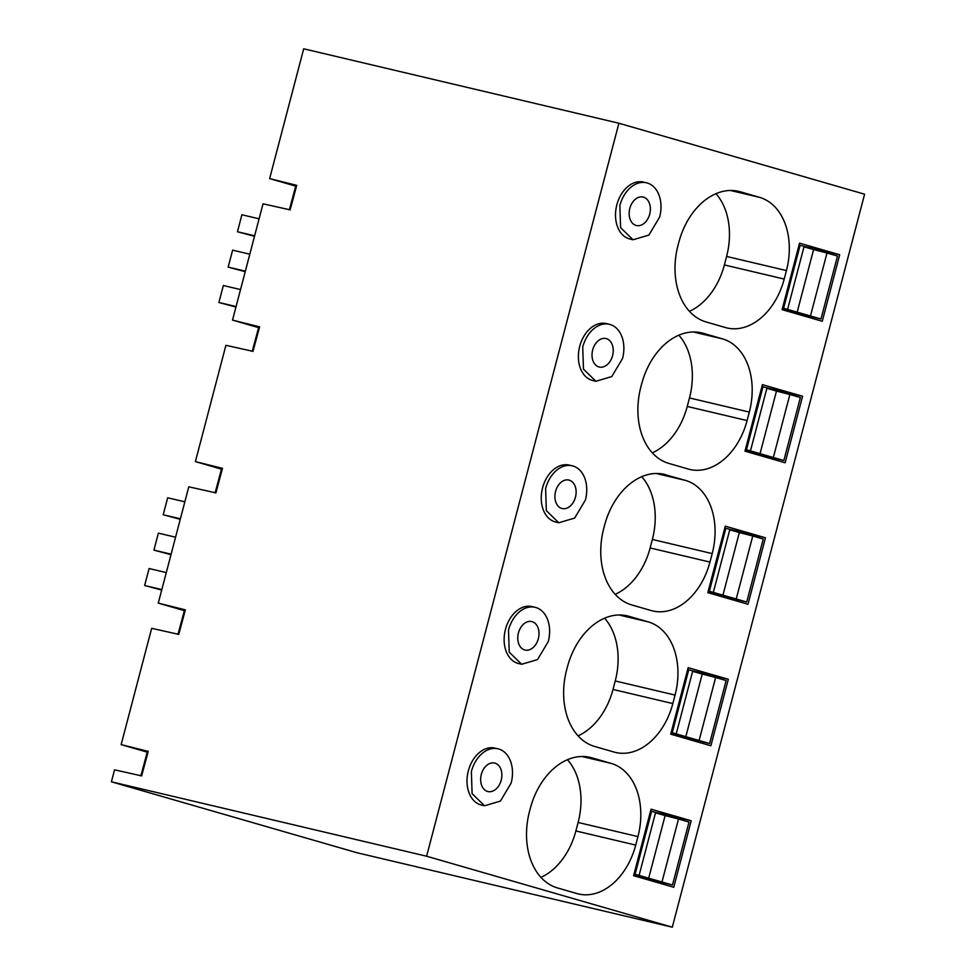 <?xml version="1.0" encoding="UTF-8"?>
<svg xmlns="http://www.w3.org/2000/svg" width="976" height="976" viewBox="0 0 976 976"><rect width="100%" height="100%" fill="white"/><g stroke="black" fill="none" stroke-linecap="round" stroke-linejoin="round"><path stroke-width="1.46" d="M295.728 186.135L269.644 178.596L296.728 185.355L295.96 185.269L289.347 209.852M296.728 185.355L290.14 209.864L263.032 203.813L259.884 215.781L232.52 320.104L259.604 326.85L253.016 351.36L225.907 345.309L195.395 461.611L222.479 468.358L215.891 492.868L188.783 486.817L158.271 603.119L185.367 609.866L178.767 634.376L151.658 628.324L121.146 744.615L148.242 751.374L141.642 775.883L114.534 769.832L111.398 781.8L357.094 852.768L672.305 927.2L864.602 194.2L618.906 123.232L303.695 48.8L269.644 178.596M111.398 781.8L426.61 856.22L618.906 123.232M258.603 327.643L232.52 320.104M259.604 326.85L258.847 326.765L252.223 351.36M221.479 469.151L195.395 461.611M222.479 468.358L221.723 468.273L215.11 492.868M184.366 610.647L158.271 603.119M185.367 609.866L184.598 609.78L177.986 634.376M147.242 752.154L121.146 744.615M148.242 751.374L147.474 751.288L140.861 775.871M672.305 927.2L426.61 856.22M646.478 182.793L643.465 182.085A29.268 20.691 103.3 0 0 616.844 204.826A29.268 20.691 103.3 0 0 630.008 239.047L633.034 239.767L648.906 235.07L659.654 217.026A29.268 20.691 103.3 0 0 646.478 182.793A29.268 20.691 103.3 0 0 619.858 205.533L620.602 227.64L633.034 239.767M759.621 197.372L740.223 191.76A65.856 46.567 103.3 0 0 738.649 191.357A65.856 46.567 103.3 0 0 678.759 242.512L678.015 245.342A65.856 46.567 103.3 0 0 706.075 321.946L725.473 327.558A62.928 44.493 103.3 0 0 726.974 327.948A62.928 44.493 103.3 0 0 784.204 279.063L786.436 270.572A62.928 44.493 103.3 0 0 759.621 197.372L730.402 190.466M822.256 321.263L839.702 254.748L799.539 243.146L782.093 309.66L822.256 321.263M572.241 465.808L569.215 465.088A29.268 20.691 103.3 0 0 542.595 487.829A29.268 20.691 103.3 0 0 555.759 522.062L558.784 522.77L574.657 518.073L585.405 500.041A29.268 20.691 103.3 0 0 572.241 465.808A29.268 20.691 103.3 0 0 545.621 488.537L546.353 510.655L558.784 522.77M665.974 474.775A65.856 46.567 103.3 0 0 664.4 474.36A65.856 46.567 103.3 0 0 604.51 525.515L603.766 528.345A65.856 46.567 103.3 0 0 631.826 604.961L651.224 610.561A62.928 44.493 103.3 0 0 652.724 610.952A62.928 44.493 103.3 0 0 709.955 562.066L712.187 553.587A62.928 44.493 103.3 0 0 685.372 480.375L662.814 474.031M725.29 526.162L707.844 592.664L748.006 604.266L765.452 537.764L725.29 526.162M609.353 324.3L606.34 323.593A29.268 20.691 103.3 0 0 579.72 346.321A29.268 20.691 103.3 0 0 592.883 380.555L595.909 381.274L611.781 376.565L622.529 358.534A29.268 20.691 103.3 0 0 609.353 324.3A29.268 20.691 103.3 0 0 582.733 347.041L583.477 369.148L595.909 381.274M688.348 469.053A62.928 44.493 103.3 0 0 689.849 469.456A62.928 44.493 103.3 0 0 747.079 420.571L749.312 412.079A62.928 44.493 103.3 0 0 722.496 338.867L703.098 333.267A65.856 46.567 103.3 0 0 701.524 332.853A65.856 46.567 103.3 0 0 641.635 384.019L640.89 386.85A65.856 46.567 103.3 0 0 668.95 463.454L688.348 469.053M744.969 451.168L785.131 462.77L802.577 396.256L762.415 384.654L744.969 451.168M688.178 667.669L670.719 734.172L710.882 745.774L728.328 679.272L688.178 667.669M614.099 752.069A62.928 44.493 103.3 0 0 615.6 752.459A62.928 44.493 103.3 0 0 672.83 703.574L675.063 695.083A62.928 44.493 103.3 0 0 648.247 621.883L628.849 616.283A65.856 46.567 103.3 0 0 627.287 615.868A65.856 46.567 103.3 0 0 567.385 667.023L566.641 669.853A65.856 46.567 103.3 0 0 594.701 746.469L614.099 752.069M535.116 607.316L532.091 606.596A29.268 20.691 103.3 0 0 505.47 629.337A29.268 20.691 103.3 0 0 518.634 663.57L521.66 664.278L537.532 659.581L548.28 641.537A29.268 20.691 103.3 0 0 535.116 607.316A29.268 20.691 103.3 0 0 508.496 630.045L509.228 652.151L521.66 664.278M497.992 748.812L494.966 748.104A29.268 20.691 103.3 0 0 468.346 770.845A29.268 20.691 103.3 0 0 481.522 805.066L484.535 805.786L500.42 801.089L511.156 783.045A29.268 20.691 103.3 0 0 497.992 748.812A29.268 20.691 103.3 0 0 471.371 771.552L472.103 793.659L484.535 805.786M633.607 875.679L673.757 887.282L691.203 820.767L651.053 809.177L633.607 875.679M529.517 811.361A65.856 46.567 103.3 0 0 557.577 887.965L576.975 893.577A62.928 44.493 103.3 0 0 578.475 893.967A62.928 44.493 103.3 0 0 635.718 845.082L637.938 836.591A62.928 44.493 103.3 0 0 611.135 763.391L591.737 757.779A65.856 46.567 103.3 0 0 590.163 757.376A65.856 46.567 103.3 0 0 530.261 808.531L529.517 811.361M689.434 311.332A62.928 44.493 103.3 0 0 724.375 264.935L726.595 256.444A62.928 44.493 103.3 0 0 715.945 193.687M839.702 254.748L803.468 246.196M615.197 594.335A62.928 44.493 103.3 0 0 650.126 547.939L652.358 539.46A62.928 44.493 103.3 0 0 641.696 476.691M765.452 537.764L729.218 529.212M652.322 452.84A62.928 44.493 103.3 0 0 687.25 406.443L689.483 397.952A62.928 44.493 103.3 0 0 678.82 335.183M802.577 396.256L766.343 387.704M728.328 679.272L692.106 670.707M578.073 735.843A62.928 44.493 103.3 0 0 613.001 689.446L615.234 680.955A62.928 44.493 103.3 0 0 604.583 618.198M691.203 820.767L654.981 812.215M540.948 877.351A62.928 44.493 103.3 0 0 575.877 830.954L578.109 822.463A62.928 44.493 103.3 0 0 567.459 759.706M629.813 208.413A14.628 10.346 103.3 0 0 636.389 225.517A14.628 10.346 103.3 0 0 649.699 214.159A14.628 10.346 103.3 0 0 643.123 197.042A14.628 10.346 103.3 0 0 629.813 208.413M555.564 491.416A14.628 10.346 103.3 0 0 562.152 508.533A14.628 10.346 103.3 0 0 575.462 497.162A14.628 10.346 103.3 0 0 568.874 480.046A14.628 10.346 103.3 0 0 555.564 491.416M592.688 349.908A14.628 10.346 103.3 0 0 599.264 367.025A14.628 10.346 103.3 0 0 612.574 355.654A14.628 10.346 103.3 0 0 605.998 338.538A14.628 10.346 103.3 0 0 592.688 349.908M518.439 632.924A14.628 10.346 103.3 0 0 525.027 650.04A14.628 10.346 103.3 0 0 538.337 638.67A14.628 10.346 103.3 0 0 531.749 621.553A14.628 10.346 103.3 0 0 518.439 632.924M481.314 774.432A14.628 10.346 103.3 0 0 487.902 791.536A14.628 10.346 103.3 0 0 501.213 780.178A14.628 10.346 103.3 0 0 494.625 763.061A14.628 10.346 103.3 0 0 481.314 774.432M782.545 307.952L820.975 318.993L782.179 309.343M820.975 318.993L837.493 256.029L826.989 252.991L810.47 315.968M797.075 312.54L813.594 249.575L826.989 252.991M804.004 246.806L813.594 249.575M787.595 309.355L804.114 246.379L799.063 244.976M783.618 308.209L800.137 245.232M745.42 449.46L783.85 460.501L745.054 450.851M783.85 460.501L800.369 397.537L789.877 394.499L773.346 457.463M759.95 454.047L776.469 391.083L789.877 394.499M766.88 388.302L776.469 391.083M750.471 450.863L766.99 387.887L761.939 386.484M746.494 449.704L763.012 386.74M708.295 590.956L746.725 602.009L707.929 592.359M746.725 602.009L763.256 539.033L752.752 536.007L736.233 598.971M722.826 595.555L739.344 532.579L752.752 536.007M729.755 529.809L739.344 532.579M713.346 592.359L729.865 529.395L724.814 527.992M709.369 591.212L725.888 528.248M671.171 732.464L709.613 743.517L670.805 733.867M709.613 743.517L726.132 680.54L715.628 677.503L699.109 740.479M685.701 737.063L702.232 674.087L715.628 677.503M692.631 671.317L702.232 674.087M676.222 733.867L692.74 670.902L687.69 669.499M672.244 732.72L688.763 669.743M634.046 873.971L672.488 885.012L633.68 875.362M672.488 885.012L689.007 822.048L678.503 819.01L661.984 881.987M648.589 878.559L665.107 815.594L678.503 819.01M655.506 812.825L665.107 815.594M639.097 875.374L655.616 812.398L650.565 810.995M635.12 874.228L651.639 811.251M254.638 235.802L237.449 231.739L241.902 214.757L259.091 218.819M249.807 254.199L232.63 250.137L228.164 267.119L245.354 271.169M240.535 289.567L223.345 285.517L218.892 302.487L236.07 306.549M237.449 231.739L254.504 236.29M218.892 302.487L235.948 307.05M228.164 267.119L245.22 271.67M180.389 518.805L163.199 514.755L167.665 497.772L184.842 501.823M175.558 537.203L158.38 533.14L153.927 550.122L171.105 554.185M166.286 572.583L149.096 568.52L144.643 585.502L161.833 589.565M163.199 514.755L180.255 519.305M144.643 585.502L161.699 590.053M153.927 550.122L170.983 554.673M737.063 191.015L740.223 191.76M726.595 256.444L786.436 270.572M784.204 279.063L724.375 264.935M685.372 480.375L656.165 473.482M652.358 539.46L712.187 553.587M709.955 562.066L650.126 547.939M687.25 406.443L747.079 420.571M699.938 332.523L703.098 333.267M722.496 338.867L693.289 331.974M689.483 397.952L749.312 412.079M613.001 689.446L672.83 703.574M625.689 615.527L628.849 616.283M648.247 621.883L619.04 614.99M615.234 680.955L675.063 695.083M588.565 757.034L591.737 757.779M611.135 763.391L581.916 756.485M578.109 822.463L637.938 836.591M575.877 830.954L635.718 845.082"/></g></svg>

